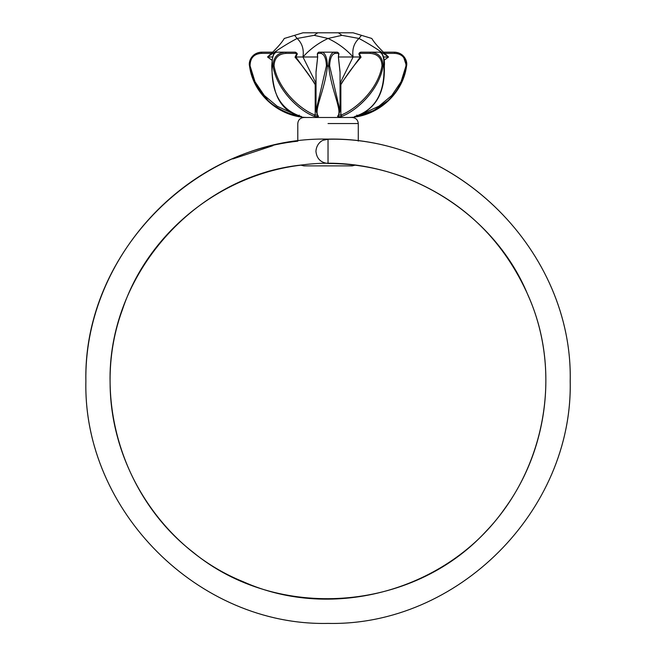 <?xml version="1.0" encoding="UTF-8"?>
<svg xmlns="http://www.w3.org/2000/svg" width="656" height="656" viewBox="0 0 656 656"><rect width="100%" height="100%" fill="white"/><g stroke="black" fill="none" stroke-linecap="round" stroke-linejoin="round"><path stroke-width="0.98" d="M300.866 165.091L300.956 165.156C220.432 174.685 147.92 232.659 122.36 309.845C91.012 394.814 121.516 497.002 192.93 552.114C277.39 621.904 412.304 611.909 486.039 531.319C544.964 469.983 563.176 373.092 528.006 295.241C492.574 208.165 395.412 152.643 302.449 164.894C194.971 175.48 107.19 275.372 110.101 383.211C110.413 467.949 164.344 550.031 243.319 581.757C333.437 622.224 448.081 589.744 504.612 508.744C549.785 446.966 559.101 361.03 526.383 291.559C501.135 237.456 460.725 199.473 405.17 177.604C380.308 168.239 354.601 163.524 328.033 163.459C320.735 162.696 316.709 158.662 315.938 151.372C316.389 143.984 321.571 140.638 323.31 140.228L328.033 139.269C457.462 135.923 573.049 251.994 570.212 381.21C573.041 510.745 457.478 626.25 328.041 623.405C198.538 626.242 83.058 510.729 85.887 381.234C82.943 251.847 198.637 136.21 328.033 139.113C457.429 136.21 573.123 251.847 570.187 381.234C573.008 510.721 457.535 626.259 328.033 623.397C198.612 626.316 82.992 510.647 85.879 381.267C83.837 262.744 179.933 153.725 297.791 141.171L297.791 123.541C298.168 119.892 300.186 117.875 303.835 117.49L352.231 117.49C355.88 117.875 357.897 119.892 358.283 123.541L358.283 141.097M300.956 165.156L303.835 165.886L352.231 165.886L355.101 165.164M272.896 145.681L232.937 158.9M316.028 72.275L317.676 57.105M317.684 57.195L317.438 53.366L318.619 52.16L321.809 52.16L318.619 52.16L317.356 54.546M317.438 53.366L320.686 53.366L321.809 52.16C325.187 52.775 327.065 57.408 327.442 66.076L328.631 66.076C331.28 91.045 342.949 111.315 337.561 116.276C338.045 116.784 339.521 116.784 341.989 116.276C355.708 111.225 378.865 91.135 383.12 66.076C382.792 57.4 378.578 52.759 370.484 52.16L360.702 52.16L360.037 53.366L370 53.366L370.484 52.16L374.018 52.16M320.686 53.366C324.154 53.923 326.073 58.097 326.426 65.887L316.028 110.782L317.725 115.948M317.734 115.948L318.504 116.276C313.019 111.225 324.859 91.135 327.442 66.076L326.426 65.887M317.397 115.087L315.2 115.087L314.076 116.276C316.553 116.784 318.029 116.784 318.504 116.276L315.766 116.596M286.073 53.366L296.028 53.366L296.479 54.276L295.036 57.195C303.088 66.477 309.812 75.637 315.2 84.673L315.2 115.087C301.44 110.233 278.333 90.364 274.044 65.887C274.356 58.089 278.357 53.907 286.073 53.366L285.59 52.16C277.488 52.759 273.273 57.4 272.945 66.076C277.234 91.045 300.333 111.315 314.076 116.276M296.028 53.366L295.372 52.16L276.783 52.16C274.028 50.676 272.347 55.276 271.748 65.936C271.994 75.579 273.224 84.198 275.454 91.791L277.144 96.375C282.941 109.404 292.797 114.62 300.538 116.268L300.604 116.276C280.67 109.544 271.166 92.816 272.101 66.076C271.879 57.4 273.437 52.759 276.783 52.16M295.036 57.195L295.643 56.998L295.036 57.195M316.028 86.625L314.864 83.82M335.388 53.366L338.635 53.366L337.446 52.16L334.257 52.16C330.886 52.775 329.009 57.408 328.631 66.076L329.64 65.887C330.001 58.097 331.911 53.923 335.388 53.366L334.257 52.16L321.809 52.16M355.536 116.268C375.642 109.519 385.244 92.742 384.326 65.936C385.064 61.639 383.235 51.627 379.283 52.16C382.628 52.775 384.186 57.408 383.965 66.076C384.875 92.816 375.38 109.544 355.462 116.276C353.674 116.784 354.281 116.784 357.299 116.276C384.441 109.552 400.849 92.816 406.54 66.076C406.466 57.4 402.382 52.759 394.289 52.16L383.407 52.177M387.876 100.737L373.608 110.536L357.299 116.276C354.281 116.784 353.674 116.784 355.462 116.276L354.798 116.448M370 53.366C377.708 53.907 381.718 58.089 382.022 65.887C377.766 90.454 354.601 110.142 340.866 115.087L341.989 116.276L341.251 116.465M268.189 100.737L255.897 85.075L249.534 66.076C255.241 92.816 271.65 109.544 298.775 116.276C301.785 116.784 302.4 116.784 300.604 116.276M282.055 52.16L285.59 52.16M340.046 86.625L341.21 83.82M338.676 115.087L340.866 115.087L340.866 84.673C346.261 75.637 352.985 66.477 361.038 57.195L360.423 56.998L361.038 57.195L359.595 54.276L360.037 53.366M329.64 65.887L339.997 110.798L338.34 115.948L337.561 116.276M338.635 53.366L338.398 57.105M338.381 57.195L340.046 72.275M379.283 52.16L370.484 52.16M394.732 53.366L383.891 53.366L383.645 52.16L394.289 52.16L394.732 53.366C402.177 53.907 405.933 58.089 405.99 65.887L401.062 81.746L391.829 95.448L378.947 106.182L363.432 113.373M356.823 115.087L357.299 116.276M403.153 55.768L406.54 66.076C402.882 94.743 375.626 118.178 346.729 117.49M292.658 113.381L277.16 106.223L264.253 95.432L255.012 81.729L250.075 65.887L249.534 66.076C249.592 57.408 253.675 52.775 261.785 52.16C253.675 52.775 249.592 57.408 249.534 66.076L249.534 66.076C253.183 94.743 280.44 118.178 309.337 117.49M261.785 52.16L261.334 53.366L272.174 53.366L272.42 52.16L261.785 52.16M300.464 116.243L301.268 116.448M299.243 115.087L298.775 116.276M250.075 65.887C250.133 58.097 253.88 53.923 261.334 53.366M294.61 35.334L302.965 32.8L353.1 32.8L361.464 35.334L358.971 38.466L341.883 35.334L328.033 38.466L314.191 35.334L297.102 38.466L294.61 35.334L284.286 38.466C281.522 43.148 275.938 49.323 267.541 56.998L272.461 56.998M338.422 32.8L341.883 35.334M317.652 32.8L314.191 35.334M383.612 56.998L388.532 56.998C380.127 49.323 374.543 43.148 371.78 38.466L361.464 35.334M384.154 60.18L388.532 56.998C377.758 49.323 367.901 43.148 358.971 38.466C353.945 43.148 351.985 49.323 353.092 56.998C346.253 49.323 337.906 43.148 328.033 38.466C318.168 43.148 309.812 49.323 302.974 56.998C304.081 49.323 302.121 43.148 297.102 38.466C288.173 43.148 278.316 49.323 267.541 56.998L271.92 60.18M295.831 56.998L317.66 56.998M338.447 56.998L360.939 56.998M302.974 56.998L316.028 83.304M353.092 56.998L340.046 83.304M328.033 163.467L328.033 139.269M328.033 123.541L358.283 123.541M317.324 54.276L317.643 57.146L316.02 71.75M274.044 65.887L272.101 66.076M296.479 54.276L296.66 54.883M382.022 65.887L383.965 66.076M359.595 54.276L359.406 54.883M405.99 65.887L406.54 66.076C407.827 61.352 404.121 52.693 394.576 52.16M272.871 145.689L232.855 158.932M295.372 52.16C297.217 53.144 297.726 54.022 296.897 54.801L295.823 57.023L316.028 85.116M316.028 110.79L316.028 71.775M340.046 85.116L360.251 57.015L359.168 54.801C358.586 53.661 359.094 52.775 360.702 52.16M337.446 52.16C338.75 53.013 339.185 53.767 338.758 54.407L338.422 57.146L340.046 71.75M249.526 66.076C248.247 61.352 251.953 52.693 261.49 52.16M340.046 110.798L340.046 71.775"/></g></svg>
